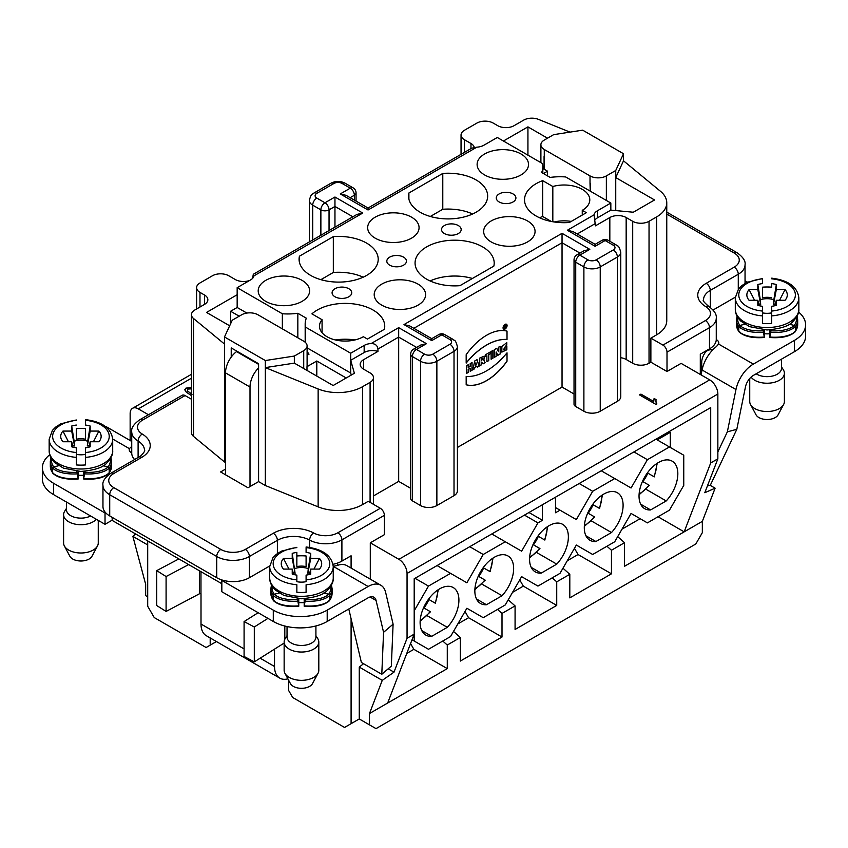 <?xml version="1.0" encoding="UTF-8"?>
<svg xmlns="http://www.w3.org/2000/svg" width="848" height="848" viewBox="0 0 848 848"><rect width="100%" height="100%" fill="white"/><g stroke="black" fill="none" stroke-linecap="round" stroke-linejoin="round"><path stroke-width="1.27" d="M700.3 371.816L701.72 370.989L701.72 362.308A11.554 6.667 -60 0 1 704.995 352.874C706.617 350.51 709.172 349.471 712.627 349.758A8.088 4.664 0 0 1 712.839 349.789M701.72 370.989A23.108 13.335 60 0 1 701.709 371.731M506.436 325.897A1.94 1.124 120 0 0 506.044 325.017A1.94 1.124 120 0 0 504.104 326.13A1.94 1.124 120 0 0 504.104 328.367A1.94 1.124 120 0 0 505.599 327.847A1.94 1.124 120 0 0 506.436 325.897M505.874 327.275L505.726 325.515L504.348 326.045L504.348 328.165L505.334 327.498M479.756 358.057L484.272 356.118L483.911 360.146L485.109 362.7L483.063 363.877L481.6 362.149L481.6 364.725L479.756 365.785L479.756 358.057M492.964 358.163L492.964 350.436L491.119 351.496L491.119 359.234L492.964 358.163L491.119 359.139M507.019 331.123L507.019 339.507A58.766 33.931 120 0 0 466.177 363.082L466.177 354.708A49.216 28.408 -60 0 1 507.019 331.123M466.177 376.417A58.766 33.931 120 0 0 507.019 352.832L507.019 361.216A49.216 28.408 -60 0 1 466.177 384.791L466.177 376.417M477.286 367.216L479.12 366.156L477.011 359.647L474.827 360.909L472.718 369.855L474.541 368.795L474.88 367.343L476.958 366.145L477.286 367.216M472.05 370.237L472.05 362.509L470.205 363.569L470.205 366.389L468.202 367.544L468.202 364.725L466.358 365.795L466.358 373.523L468.202 372.452L468.202 369.41L470.205 368.255L470.205 371.297L472.05 370.237L470.205 371.212M431.759 338.659L438.882 334.547A5.777 3.339 -120 0 1 441.766 334.833A5.777 3.339 120 0 1 444.649 334.547L452.821 339.264A5.777 3.339 120 0 0 449.938 339.55L441.766 334.833L431.759 340.61L431.759 338.659L409.764 325.961L403.987 324.583L562.044 233.327L562.044 387.07L457.401 447.479M498.433 347.277L500.203 346.26L500.203 353.987L497.84 355.344L496.122 351.973L496.122 356.34L494.352 357.358L494.352 349.63L496.716 348.274L498.433 351.644L498.433 347.277M506.85 349.747L506.85 345.931L505.005 347.002L505.005 349.344L503.468 349.8L506.786 344.574L506.786 342.624L501.868 346.535L501.846 352.121L506.85 349.747L501.815 352.09M507.083 325.526A2.841 1.643 120 0 0 506.489 324.233A2.841 1.643 120 0 0 503.648 325.865A2.841 1.643 120 0 0 503.648 329.151A2.841 1.643 120 0 0 505.843 328.388A2.841 1.643 120 0 0 507.083 325.526M490.186 353.87L490.186 352.037L485.448 354.771L485.448 356.605L486.89 355.768L486.89 361.672L488.745 360.601L488.745 354.697L490.186 353.87L488.66 354.655L488.66 360.559L486.89 361.577M717.853 394.023L407.051 573.471A11.554 6.667 -120 0 0 398.878 559.32L709.691 379.872A11.554 6.667 60 0 1 717.853 394.023L717.853 458.832L710.709 462.955L684.166 531.855L702.335 521.361L702.335 532.671L695.805 543.992L376.014 728.623L369.474 724.849L369.474 713.528L382.257 680.361L359.266 667.079L363.548 663.73M288.606 680.191L288.606 690.42L292.698 697.501L344.564 727.446L351.093 723.673L351.093 618.796M147.7 540.929L147.7 606.246L154.241 617.567L206.106 647.512L216.431 641.554M148.464 414.746L138.309 408.884A11.554 6.667 -120 0 0 132.532 408.312A11.554 6.667 -120 0 0 130.147 413.591L130.147 440.504M184.811 389.688L186.316 392.179L191.457 395.613L186.316 392.179L184.832 389.889L185.945 388.13L191.457 387.875L185.945 388.225L184.832 389.985M398.878 559.32L370.29 542.815L370.29 579.152M709.691 379.872L681.103 363.368L667.005 371.509L667.005 352.174A5.777 3.339 -120 0 0 662.924 345.094L705.409 320.565A17.331 10.006 0 0 0 705.716 306.594A28.874 16.674 180 0 1 706.214 283.317L734.188 267.162A17.331 10.006 0 0 0 734.188 253.022L666.761 214.088M562.044 233.327L589.816 249.365L579.809 255.142L587.982 259.848A5.777 3.339 0 0 0 596.144 259.848L613.305 249.948A5.777 3.339 0 0 0 613.305 245.231L605.133 240.514L595.126 246.291L595.126 244.341L573.131 231.642L567.354 230.264L594.045 214.851L595.444 225.833L609.829 217.533A11.554 6.667 180 0 1 626.163 217.533L632.703 221.296A11.554 6.667 0 0 0 649.038 221.296L649.038 363.251L650.872 362.191L667.005 371.509M649.038 363.251A11.554 6.667 180 0 1 632.703 363.251L632.703 221.296M620.768 357.718A11.554 6.667 180 0 1 626.163 359.478L632.703 363.251M613.305 249.948A5.777 3.339 -120 0 1 617.386 257.029A11.554 6.667 0 0 0 620.768 252.312L620.768 396.62A11.554 6.667 180 0 1 617.386 401.337L617.386 257.029L600.236 266.929L600.236 411.238L617.386 401.337M600.236 411.238A11.554 6.667 180 0 1 583.89 411.238L575.728 406.521A5.777 3.339 180 0 1 574.032 404.167L574.032 259.848A5.777 3.339 0 0 0 575.728 262.212L575.728 406.521M574.032 393.991L562.044 387.07M449.938 339.55A5.777 3.339 180 0 1 449.938 344.267A5.777 3.339 -120 0 1 454.019 351.348A11.554 6.667 0 0 0 457.401 346.631L457.401 490.939A11.554 6.667 180 0 1 454.019 495.656L454.019 351.348L436.868 361.248L436.868 505.556L454.019 495.656M436.868 505.556A11.554 6.667 180 0 1 420.523 505.556L420.523 361.248L412.361 356.531L412.361 500.839L420.523 505.556M412.361 500.839A5.777 3.339 180 0 1 410.665 498.486L410.665 354.178A5.777 3.339 0 0 0 412.361 356.531A5.777 3.339 120 0 1 416.442 349.461L424.615 354.178A5.777 3.339 120 0 0 420.523 361.248A11.554 6.667 0 0 0 436.868 361.248A5.777 3.339 60 0 0 432.777 354.178A5.777 3.339 180 0 1 424.615 354.178M373.47 495.942L398.677 481.388L410.665 488.31M191.457 399.238L185.076 395.56L142.591 420.089A17.331 10.006 0 0 0 142.284 434.059A28.874 16.674 180 0 1 141.786 457.337L113.812 473.491A17.331 10.006 0 0 0 113.812 487.632L220.809 549.419A17.331 10.006 0 0 0 245.316 549.419L273.289 533.265A28.874 16.674 180 0 1 313.622 532.968A17.331 10.006 0 0 0 337.811 532.798L380.296 508.27A5.777 3.339 60 0 1 384.388 515.34L384.388 534.675L370.29 542.815M656.84 403.955L655.811 400.998L656.84 403.86L655.928 404.39L639.53 394.914L640.929 394.108L653.713 401.486L654.105 398.465L656.045 399.588L655.896 401.878L656.84 403.86L655.928 404.39L639.53 394.914L640.929 394.108L653.713 401.486L654.105 398.465L653.713 401.581L640.929 394.203L639.615 394.967M717.853 458.832L704.805 492.709L715.118 488.183L709.999 485.226M333.328 236.624A39.57 22.843 180 0 1 378.208 259.265A39.57 22.843 180 0 1 338.638 282.108A39.57 22.843 180 0 1 299.079 259.265A39.57 22.843 180 0 1 299.429 256.202L333.328 236.624L333.328 272.473L320.862 279.67M586.35 212.689L569.4 222.483A39.57 22.843 180 0 1 524.52 199.842A39.57 22.843 180 0 1 542.667 180.635L552.822 186.507A25.705 14.84 180 0 1 589.795 199.842A25.705 14.84 180 0 1 582.258 210.336L586.35 212.689M418.075 284.144A25.705 14.84 180 0 1 425.59 295.221A25.705 14.84 180 0 1 399.906 309.478A25.705 14.84 180 0 1 374.222 295.221A25.705 14.84 180 0 1 389.592 281.038A25.705 14.84 180 0 1 418.075 284.144M527.53 220.946A25.705 14.84 180 0 1 535.046 232.034A25.705 14.84 180 0 1 509.362 246.28A25.705 14.84 180 0 1 483.678 232.034A25.705 14.84 180 0 1 499.048 217.851A25.705 14.84 180 0 1 527.53 220.946M334.96 296.758A9.816 5.671 180 0 1 332.087 292.751A9.816 5.671 180 0 1 341.903 287.08A9.816 5.671 180 0 1 351.729 292.751A9.816 5.671 180 0 1 345.666 297.987A9.816 5.671 180 0 1 334.96 296.758M499.154 201.962A9.816 5.671 0 0 0 509.849 203.191A9.816 5.671 0 0 0 515.913 197.955A9.816 5.671 0 0 0 506.097 192.284A9.816 5.671 0 0 0 496.271 197.955A9.816 5.671 0 0 0 499.154 201.962M542.826 173.183L542.826 166.717A43.895 25.345 180 0 0 542.487 163.569L497.299 137.482L483.837 145.252A11.554 6.667 180 0 1 476.83 147.17L368.043 209.986L368.043 208.025L346.048 195.326L340.271 193.948L350.277 188.171L342.115 183.454A5.777 3.339 0 0 0 333.942 183.454L316.792 193.355A5.777 3.339 0 0 0 316.792 198.072L324.954 202.789A5.777 3.339 60 0 1 329.045 209.869L329.045 230.55M253.955 275.854L253.308 274.275L356.966 214.427L362.743 213.049L253.955 275.854A11.554 6.667 180 0 1 250.626 279.893L237.164 287.673L282.352 313.76A43.895 25.345 180 0 0 297.839 313.283L297.839 337.811M305.513 342.539L305.513 327.127A43.895 25.345 180 0 1 305.174 323.978A43.895 25.345 180 0 1 306.329 318.191L297.839 313.283M305.513 327.127L350.701 353.224L364.163 345.443A11.554 6.667 180 0 1 371.17 343.525L398.677 327.646L398.677 481.388M593.992 215.572L594.045 214.851A11.554 6.667 180 0 1 597.374 210.813L610.836 203.032L610.836 210.113L633.297 212.233L654.539 199.969L615.743 177.571L623.513 160.823L623.513 153.742L582.671 130.168L553.659 134.652L544.278 140.068A11.554 6.667 0 0 0 540.897 144.785A11.554 6.667 0 0 0 544.278 149.502L590.017 175.907A11.554 6.667 0 0 0 606.362 175.907L615.743 170.49L623.513 153.742M542.826 166.717A43.895 25.345 180 0 1 541.671 172.515L550.161 177.423A43.895 25.345 180 0 1 565.648 176.946L610.836 203.032M444.416 233.56A9.816 5.671 180 0 1 441.543 229.554A9.816 5.671 180 0 1 451.369 223.883A9.816 5.671 180 0 1 461.185 229.554A9.816 5.671 180 0 1 455.122 234.79A9.816 5.671 180 0 1 444.416 233.56M389.688 265.159A9.816 5.671 180 0 1 386.815 261.152A9.816 5.671 180 0 1 396.631 255.481A9.816 5.671 180 0 1 406.457 261.152A9.816 5.671 180 0 1 400.394 266.389A9.816 5.671 180 0 1 389.688 265.159M521.001 153.976A25.705 14.84 180 0 1 528.505 165.063A25.705 14.84 180 0 1 502.822 179.31A25.705 14.84 180 0 1 477.138 165.063A25.705 14.84 180 0 1 492.518 150.88A25.705 14.84 180 0 1 521.001 153.976M411.545 217.173A25.705 14.84 180 0 1 419.05 228.26A25.705 14.84 180 0 1 393.366 242.507A25.705 14.84 180 0 1 367.682 228.26A25.705 14.84 180 0 1 383.063 214.078A25.705 14.84 180 0 1 411.545 217.173M302.089 280.37A25.705 14.84 180 0 1 309.594 291.447A25.705 14.84 180 0 1 283.91 305.704A25.705 14.84 180 0 1 258.227 291.447A25.705 14.84 180 0 1 273.607 277.264A25.705 14.84 180 0 1 302.089 280.37M459.945 285.67L493.843 266.102A39.57 22.843 0 0 0 494.193 263.039A39.57 22.843 0 0 0 454.634 240.196A39.57 22.843 0 0 0 415.064 263.039A39.57 22.843 0 0 0 459.945 285.67M442.783 173.437A39.57 22.843 180 0 1 487.664 196.068A39.57 22.843 180 0 1 448.094 218.911A39.57 22.843 180 0 1 408.535 196.068A39.57 22.843 180 0 1 408.895 193.005L442.783 173.437L442.783 209.276L430.318 216.473M311.916 313.866A39.57 22.843 180 0 1 356.34 304.315A39.57 22.843 180 0 1 384.738 326.226A39.57 22.843 180 0 1 384.377 329.3L367.438 339.083L363.347 336.72A25.705 14.84 180 0 1 335.342 339.942A25.705 14.84 180 0 1 319.473 326.226A25.705 14.84 180 0 1 322.07 319.728L311.916 313.866M555.514 497.182L555.514 512.754L559.998 510.157L555.514 507.56M640.134 518.69L621.997 529.163M567.27 560.761L578.05 554.539L574.456 548.306M578.05 554.539L611.461 573.82L569.803 597.872L569.803 574.297L556.733 581.845L556.733 605.419L515.075 629.47L515.075 605.896L502.005 613.433L502.005 637.018L460.347 661.069L460.347 637.484L447.278 645.031L447.278 668.616L369.474 713.528M519.729 579.905L523.322 586.127L512.542 592.36M523.322 586.127L556.733 605.419M465.001 611.503L468.594 617.726L457.814 623.958M468.594 617.726L502.005 637.018M410.559 643.59L413.866 649.324L447.278 668.616M413.866 649.324L406.764 653.426M585.936 535.777L595.911 541.533A27.433 15.836 -60 0 1 589.985 540.282A27.433 15.836 -60 0 1 589.985 508.599A27.433 15.836 -60 0 1 617.418 492.762A27.433 15.836 -60 0 1 611.493 532.533L591.332 520.895M476.481 598.974L486.455 604.73A27.433 15.836 -60 0 1 480.53 603.479A27.433 15.836 -60 0 1 480.53 571.796A27.433 15.836 -60 0 1 507.963 555.959A27.433 15.836 -60 0 1 502.037 595.731L481.876 584.092M502.037 595.731L486.455 604.73M611.493 532.533L595.911 541.533M415.011 578.304L428.494 586.085L414.195 610.846M412.033 639.774L414.195 641.024L414.195 578.771L710.709 407.581L710.709 462.955M414.195 641.024L428.494 649.282L450.542 636.541L466.888 608.249L483.222 617.683L505.27 604.942L521.615 576.651L537.95 586.085L559.998 573.354L576.343 545.052L592.678 554.486L614.726 541.755L631.071 513.453L647.406 522.887L669.454 510.157L683.753 485.395L683.753 455.217L655.981 439.179M633.922 451.91L647.406 459.69L669.454 446.96M647.406 459.69L631.071 487.992L601.253 470.778M579.195 483.508L592.678 491.289L614.726 478.558M592.678 491.289L576.343 519.591L559.998 510.157M524.467 515.107L537.95 522.887L542.444 520.29L542.444 504.73M537.95 522.887L521.615 551.189L491.798 533.975M469.739 546.706L483.222 554.486L505.27 541.755M483.222 554.486L466.888 582.777L437.07 565.563M428.494 586.085L450.542 573.354M650.639 509.934A27.433 15.836 -60 0 1 644.713 508.683A27.433 15.836 -60 0 1 644.713 477.011A27.433 15.836 -60 0 1 672.146 461.164A27.433 15.836 -60 0 1 666.221 500.945L650.639 509.934L640.664 504.178M541.183 573.131A27.433 15.836 -60 0 1 535.258 571.881A27.433 15.836 -60 0 1 535.258 540.197A27.433 15.836 -60 0 1 562.69 524.361A27.433 15.836 -60 0 1 556.765 564.132L541.183 573.131L531.208 567.376M431.727 636.329A27.433 15.836 -60 0 1 425.802 635.078A27.433 15.836 -60 0 1 425.802 603.394A27.433 15.836 -60 0 1 453.235 587.558A27.433 15.836 -60 0 1 447.309 627.329L431.727 636.329L421.753 630.573M407.051 573.471L407.051 638.268L414.195 634.145L387.653 703.045M702.335 521.361L715.118 488.183M351.093 723.673L359.266 718.956L359.266 667.079M384.388 515.34L341.903 539.869L341.903 561.09L351.093 555.779L351.093 568.065M709.49 348.867L709.49 327.646A23.108 13.335 180 0 0 716.263 318.212L716.263 339.433A23.108 13.335 180 0 1 716.263 339.582A23.108 13.335 180 0 1 709.49 348.867L700.3 354.178L700.3 374.456M147.7 544.935L132.882 536.381L145.665 584.314L145.665 595.635L147.7 596.812M132.882 536.381L135.638 533.964M277.381 553.543L277.381 540.335L249.397 556.489L249.397 577.711A23.108 13.335 180 0 1 222.377 580.106A23.108 13.335 180 0 1 216.728 577.711L216.728 556.489L109.721 494.713L109.721 515.934L216.728 577.711M109.721 515.934A23.108 13.335 180 0 1 105.576 512.669A23.108 13.335 180 0 1 102.958 506.5L102.958 485.279A23.108 13.335 180 0 0 109.721 494.713A5.777 3.339 -60 0 1 113.812 487.632M341.903 561.09A23.108 13.335 180 0 1 333.041 564.28M380.296 508.27L368.255 501.316L362.52 504.624A34.651 20.013 0 0 1 318.138 506.86L265.329 485.512L265.329 367.608L318.138 388.967A34.651 20.013 0 0 0 362.52 386.72L370.088 382.353A11.554 6.667 0 0 0 373.47 377.636A11.554 6.667 0 0 0 370.088 372.919L363.559 369.145A11.554 6.667 180 0 1 360.167 364.428A11.554 6.667 180 0 1 363.559 359.711L377.943 351.411L377.943 349.047C377.498 345.465 375.24 343.631 371.17 343.525M590.229 191.139L590.017 182.988A11.554 6.667 0 0 0 590.229 183.104L590.229 191.139M543.462 173.554L547.543 171.19L544.077 169.187A11.554 6.667 180 0 1 542.826 168.286M544.077 169.187L544.077 156.456A11.554 6.667 0 0 0 544.278 156.573L544.077 169.187M547.543 175.907L547.543 171.19M650.872 362.191L650.872 338.14L656.606 334.833A34.651 20.013 0 0 0 666.761 320.682L666.761 202.789A34.651 20.013 0 0 0 660.486 191.309L623.513 160.823M650.872 338.14L662.924 345.094M527.933 155.163L527.933 126.871L503.426 141.022M610.836 210.113L597.374 217.883A11.554 6.667 0 0 0 594.904 220.003M649.038 221.296L656.606 216.929A34.651 20.013 0 0 0 666.761 202.789M570.015 132.118L538.48 119.377A11.554 6.667 0 0 0 523.693 120.119L514.058 125.684A11.554 6.667 180 0 1 497.723 125.684L493.229 123.087A11.554 6.667 0 0 0 476.894 123.087L464.428 130.285A11.554 6.667 0 0 0 461.047 135.002A11.554 6.667 0 0 0 464.428 139.719L470.969 143.492A11.554 6.667 180 0 1 474.265 147.404M253.308 274.275L252.556 278.42M368.043 208.025L471.7 148.188L476.83 147.17M547.532 138.192L527.933 126.871M615.743 170.49L615.743 210.569M713.073 310.018L735.322 297.171M303.722 350.637A11.554 6.667 0 0 0 307.103 345.92A11.554 6.667 0 0 0 303.722 341.203L257.983 314.799A11.554 6.667 0 0 0 241.638 314.799L232.257 320.205L224.487 336.963L265.329 360.538L294.341 356.054L303.722 350.637L303.722 368.541M306.987 370.428L306.987 366.675A11.554 6.667 0 0 0 307.103 365.732L307.103 345.92M246.842 313.06L237.164 307.474L230.624 311.248L239.2 316.198M346.207 377.985L316.802 361.004L306.987 366.675M307.103 347.86L350.701 373.025L351.273 375.06M307.103 355.28L309.022 354.178A43.895 25.345 180 0 1 307.103 351.231M210.198 637.95L210.198 645.148M265.329 485.512L258.587 481.622L258.587 363.718L231.228 347.924L231.228 357.093M294.341 356.054L294.341 363.124L265.329 367.608L265.329 360.538M225.504 462.52L224.487 461.937L224.487 336.963M225.504 469.124L220.607 471.954L247.976 487.759L258.587 481.622M224.487 461.937L193.545 436.423A11.554 6.667 0 0 1 191.457 432.597L191.457 314.693A11.554 6.667 0 0 0 193.545 318.519L224.487 344.034M112.169 517.344L112.169 520.418L221.837 583.721M350.701 373.025L350.701 353.224M237.164 307.474L237.164 294.744L206.53 312.424L229.67 325.791M230.624 323.735L230.624 311.248M294.341 363.124L333.137 385.522L354.379 373.268L350.701 360.294L364.163 352.524A11.554 6.667 0 0 1 377.943 351.411M282.352 328.865L282.352 313.76M237.164 287.673L237.164 294.744M249.63 280.476A11.554 6.667 180 0 1 235.309 279.543L228.78 275.77A11.554 6.667 0 0 0 212.435 275.77L199.98 282.967A11.554 6.667 0 0 0 196.598 287.673A11.554 6.667 0 0 0 199.98 292.39L204.474 294.987A11.554 6.667 180 0 1 207.855 299.704A11.554 6.667 180 0 1 204.474 304.421L194.839 309.986A11.554 6.667 0 0 0 191.457 314.693M249.397 577.711L269.717 565.976M142.591 420.089A5.777 3.339 -120 0 0 139.697 419.802L182.193 395.274A5.777 3.339 60 0 1 185.076 395.56M134.599 459.531A23.108 13.335 180 0 1 131.737 453.097A23.108 13.335 180 0 1 131.737 452.949A8.088 4.664 180 0 1 131.578 452.853A8.088 4.664 180 0 1 129.203 449.557A8.088 4.664 180 0 1 129.362 448.634L112.699 439.02M316.802 376.099L316.802 361.004M352.874 216.791L334.96 206.446L334.96 227.126M320.873 235.267L320.873 209.869A5.777 3.339 0 0 0 329.045 209.869L334.96 206.446L334.96 197.012L362.743 213.049M354.369 200.128L354.369 195.241A5.777 3.339 -120 0 0 350.277 188.171A5.777 3.339 -60 0 1 353.171 187.885L344.998 183.168A5.777 3.339 120 0 0 342.115 183.454M426.449 343.684L420.672 345.062L413.559 349.175A5.777 3.339 60 0 1 416.442 349.461L426.449 343.684L398.677 327.646M589.816 249.365L584.039 250.743L576.926 254.856A5.777 3.339 60 0 1 579.809 255.142A5.777 3.339 120 0 0 575.728 262.212L583.89 266.929A11.554 6.667 0 0 0 600.236 266.929A5.777 3.339 60 0 0 596.144 259.848M407.051 638.268L393.991 672.157L382.257 680.361M388.193 668.807L393.991 672.157M658.027 516.761L684.166 531.855L624.531 566.273L624.531 542.699L611.461 550.246L611.461 573.82M359.266 718.956L369.474 724.849M670.28 447.437L670.28 432.342L669.051 431.632M528.961 512.51L542.444 520.29M670.28 432.342L657.211 439.889M646.059 489.307L666.221 500.945M556.765 564.132L536.604 552.493M447.309 627.329L427.148 615.69M430.487 611.768L420.407 620.98M485.215 580.17L475.134 589.381M539.943 548.571L529.862 557.783M594.671 516.973L584.59 526.184M649.398 485.374L639.318 494.596M453.51 631.421L460.347 637.484M442.773 641.035L447.278 645.031M508.238 599.822L515.075 605.896M497.5 609.436L502.005 613.433M562.966 568.224L569.803 574.297M552.228 577.838L556.733 581.845M617.694 536.625L624.531 542.699M606.956 546.239L611.461 550.246M542.667 180.635L542.667 216.484A39.57 22.843 0 0 0 539.551 217.766M551.285 221.455L542.667 216.484M552.822 186.507L552.822 221.741M582.258 210.336L582.258 215.053M571.213 221.423A25.705 14.84 0 0 0 554.263 221.975M430.095 280.953A39.57 22.843 180 0 1 472.41 278.473M472.633 213.993A39.57 22.843 0 0 0 442.783 209.276M408.895 199.132L408.895 193.005M363.177 277.19A39.57 22.843 0 0 0 333.328 272.473M299.429 262.329L299.429 256.202M354.994 339.942A39.57 22.843 0 0 0 335.352 339.942M322.07 319.728L322.07 332.734M428.918 599.525L435.013 603.045L428.918 599.525A25.811 14.904 -60 0 1 424 608.027M420.216 620.28A23.362 13.483 120 0 0 430.106 611.546L423.565 607.772M437.632 590.113A23.362 13.483 120 0 1 435.013 603.045L434.589 602.801M483.646 567.927L489.741 571.446L483.646 567.927A25.811 14.904 -60 0 1 478.728 576.428M474.944 588.682A23.362 13.483 120 0 0 484.833 579.947L478.293 576.174M492.359 558.514A23.362 13.483 120 0 1 489.741 571.446L489.317 571.202M538.374 536.328L544.469 539.847L538.374 536.328A25.811 14.904 -60 0 1 533.456 544.829M529.671 557.083A23.362 13.483 120 0 0 539.561 548.349L533.021 544.575M547.087 526.915A23.362 13.483 120 0 1 544.469 539.847L544.045 539.604M593.102 504.73L599.197 508.249L593.102 504.73A25.811 14.904 -60 0 1 588.183 513.231M584.399 525.495A23.362 13.483 120 0 0 594.289 516.761L587.749 512.987M601.815 495.317A23.362 13.483 120 0 1 599.197 508.249L598.773 508.005M647.83 473.131L653.925 476.661L647.83 473.131A25.811 14.904 -60 0 1 642.911 481.632M639.127 493.896A23.362 13.483 120 0 0 649.017 485.162L642.477 481.388M656.543 463.718A23.362 13.483 120 0 1 653.925 476.661L653.501 476.406M222.377 580.106L221.837 580.424L273.289 610.136A38.118 22.006 -0 0 0 327.201 610.136L327.201 621.457L368.138 597.819A11.554 6.667 -60 0 1 373.915 597.246A11.554 6.667 -60 0 1 376.077 600.469L383.572 632.311L393.101 624.17L391.331 666.125L381.791 674.266L361.375 662.468L348.793 608.991M393.101 624.17L385.617 592.339A25.419 14.67 120 0 0 380.847 585.247A25.419 14.67 120 0 0 368.138 586.498L327.201 610.136M368.138 586.498L333.285 566.379A8.088 4.664 180 0 1 333.243 566.379L337.419 565.425A25.419 14.67 -60 0 1 346.949 565.669L380.847 585.247M298.761 602.525A14.437 8.332 0 0 0 304.188 602.525M49.746 454.729A38.118 22.006 -0 0 0 42.4 467.714A38.118 22.006 -0 0 0 53.562 483.275L105.025 512.987L105.576 512.669M78.217 475.187A14.437 8.332 0 0 0 83.645 475.187M258.587 367.894A18.486 10.674 120 0 0 250.012 387.027L225.504 372.876A18.486 10.674 -60 0 1 236.539 351.602L236.995 351.252M112.169 520.174L105.025 524.308L53.562 494.596A38.118 22.006 180 0 1 42.4 479.025L42.4 467.714M105.025 524.308L105.025 512.987M105.385 426.47A25.419 14.67 -60 0 1 107.208 427.254L131.737 441.426M131.737 446.525A25.419 14.67 120 0 0 131.578 446.578L129.362 448.634M178.864 558.917L156.721 570.63L166.091 576.534L188.68 564.588M200.965 571.679L200.965 593.844A1.155 0.668 -0 0 0 199.375 593.823L166.091 611.429L156.721 605.536L156.721 570.63M166.091 576.534L166.091 611.429M260.145 658.196L274.519 666.496A25.419 14.67 120 0 0 279.787 678.124L206.265 635.682A25.419 14.67 -60 0 1 201.008 624.043L244.086 648.921M201.008 593.865L201.008 624.043M279.787 678.124A25.419 14.67 120 0 0 287.885 678.835M274.519 666.496L274.519 649.144M284.144 643.07L254.305 661.875L244.086 656.469L244.086 621.573L254.305 626.979L267.957 618.372M258.152 612.712L244.086 621.573M254.305 661.875L254.305 626.979M381.791 674.266L383.572 632.311M327.201 621.457A38.118 22.006 180 0 1 273.289 621.457L221.837 591.745L221.837 580.424M337.97 565.234A25.419 14.67 120 0 0 336.995 563.252M250.012 486.572L250.012 387.027M225.504 372.876L225.504 474.785M88.839 447.161L90.174 441.755L90.174 446.801A20.214 11.671 180 0 1 85.553 447.786L85.553 464.937A31.768 18.338 180 0 1 76.309 464.937L76.309 447.786A20.214 11.671 180 0 1 71.688 446.801L71.688 441.755L73.023 447.161M49.163 450.659C49.078 454.835 50.954 458.842 54.781 462.679L63.43 468.128L80.761 471.446C94.764 470.258 103.52 467.354 107.028 462.732C111.173 458.259 113.06 454.242 112.699 450.659A31.768 18.338 -0 0 1 80.931 469.008A31.768 18.338 -0 0 1 49.163 450.659L49.163 439.253A31.768 18.338 180 0 0 76.309 457.39L76.309 454.348A13.875 8.014 -0 0 0 85.553 454.348L85.553 457.39A31.768 18.338 180 0 0 112.699 439.253C111.205 428.229 102.163 421.7 85.553 419.643M85.553 421.106L85.553 425.06A20.214 11.671 180 0 1 90.174 426.035L90.174 431.081L87.312 445.974L89.326 445.189M76.309 428.653L76.309 439.243L76.309 428.653A31.768 18.338 180 0 1 85.553 428.653L85.553 439.243L85.553 428.653M49.163 439.253L52.417 430.381L55.629 427.127L60.759 423.841L76.309 419.983M71.688 441.755L62.953 441.755A20.214 11.671 180 0 1 62.01 440.536A20.214 11.671 180 0 1 62.953 431.081L71.688 431.081L71.688 426.035A20.214 11.671 180 0 1 76.309 425.06M62.953 431.081L68.434 441.755M90.174 426.035L87.704 441.246A13.25 7.653 -0 0 0 80.931 440.176A13.25 7.653 -0 0 0 74.147 441.246L71.688 426.035M87.704 441.246L87.312 445.974M72.536 445.189L74.55 445.974L74.147 441.246M93.428 441.755L98.909 431.081A20.214 11.671 180 0 1 99.852 440.536A20.214 11.671 180 0 1 98.909 441.755L90.174 441.755M90.174 431.081L98.909 431.081M85.553 439.243A13.875 8.014 -0 0 0 80.931 438.776A13.875 8.014 -0 0 0 76.309 439.243M74.55 445.974L71.688 431.081M103.127 465.711L108.141 466.909L109.212 468.107L109.212 472.824L108.141 473.513M53.71 473.513L52.65 472.824L53.71 473.513L52.65 472.824L52.65 468.107L53.71 466.909L58.724 465.711M85.044 471.276L83.645 478.791L83.645 471.371M109.085 473.248L111.544 466.061A30.613 17.67 180 0 1 109.212 472.824A32.319 15.147 -169.7 0 1 83.846 478.526L83.645 478.791M76.818 471.276L78.217 478.791L78.217 471.371M52.777 473.248L50.318 466.061A30.613 17.67 180 0 0 52.65 472.824A32.319 15.147 -10.3 0 0 78.016 478.526L78.217 478.791M90.609 515.976A14.437 8.332 180 0 1 70.723 515.69A14.437 8.332 180 0 1 66.494 509.796L66.494 502.058M96.333 519.283A17.331 10.006 180 0 1 76.85 524.424A17.331 10.006 180 0 1 63.6 514.704A17.331 10.006 180 0 1 64.628 511.312L66.494 508.334M97.488 545.953L91.966 556.288A11.554 6.667 180 0 1 80.931 560.994A11.554 6.667 180 0 1 69.886 556.288L64.374 545.953A17.331 10.006 -0 0 0 80.931 553.002A17.331 10.006 -0 0 0 97.488 545.953A17.331 10.006 -0 0 0 98.262 543.006L98.262 520.396M63.6 514.704L63.6 543.006A17.331 10.006 -0 0 0 64.374 545.953M318.032 673.28L312.509 683.615A11.554 6.667 180 0 1 301.475 688.322A11.554 6.667 180 0 1 290.44 683.615L284.917 673.28A17.331 10.006 -0 0 0 301.475 680.34A17.331 10.006 -0 0 0 318.032 673.28A17.331 10.006 -0 0 0 318.806 670.333L318.806 642.031A17.331 10.006 180 0 1 301.475 652.038A17.331 10.006 180 0 1 284.144 642.031A17.331 10.006 180 0 1 285.172 638.639L287.037 635.661M284.144 642.031L284.144 670.333A17.331 10.006 -0 0 0 284.917 673.28M315.912 635.661L317.777 638.639A17.331 10.006 180 0 1 318.806 642.031M315.912 625.951L315.912 637.124A14.437 8.332 180 0 1 306.997 644.83A14.437 8.332 180 0 1 291.267 643.017A14.437 8.332 180 0 1 287.037 637.124L287.037 626.534M297.362 598.603L298.761 606.119L298.761 598.699M274.264 600.84L273.194 600.151A32.319 15.147 -10.3 0 0 298.56 605.864L298.761 606.119M273.321 600.575L270.862 593.388A30.613 17.67 180 0 0 273.194 600.151L273.194 595.434L274.264 594.236L279.268 593.038M323.682 593.038L328.685 594.236L329.755 595.434L329.755 600.151L328.685 600.84M305.587 598.603L304.188 606.119L304.188 598.699M329.628 600.575L332.087 593.388A30.613 17.67 180 0 1 329.755 600.151A32.319 15.147 -169.7 0 1 304.39 605.864L304.188 606.119M293.079 572.517L295.093 573.301L292.231 558.419L292.231 553.373A20.214 11.671 180 0 1 296.853 552.387L296.853 566.57L296.853 552.387M306.096 548.433L306.096 552.387A20.214 11.671 180 0 1 310.718 553.373L310.718 558.419L319.452 558.419A20.214 11.671 180 0 1 320.396 567.863A20.214 11.671 180 0 1 319.452 569.082L310.718 569.082L310.718 574.128A20.214 11.671 180 0 1 306.096 575.114L306.096 581.686A13.875 8.014 -0 0 1 296.853 581.686L296.853 575.114A20.214 11.671 180 0 1 292.231 574.128L292.231 569.082L283.497 569.082A20.214 11.671 180 0 1 282.554 567.863A20.214 11.671 180 0 1 283.497 558.419L292.231 558.419M283.497 558.419L288.977 569.082M295.093 573.301L292.231 553.373M296.853 555.981A31.768 18.338 180 0 1 306.096 555.981L306.096 566.57A13.875 8.014 -0 0 0 301.475 566.114A13.875 8.014 -0 0 0 296.853 566.57M310.718 553.373L308.259 568.584A13.25 7.653 -0 0 0 301.475 567.503A13.25 7.653 -0 0 0 294.691 568.584M306.096 566.57L306.096 555.981M309.382 574.488L310.718 569.082M313.972 569.082L319.452 558.419M310.718 558.419L307.856 573.301L309.87 572.517M308.259 568.584L307.856 573.301M292.231 569.082L293.567 574.488M306.096 592.275A31.768 18.338 180 0 1 296.853 592.275L296.853 584.728A31.768 18.338 180 0 1 269.706 566.581L269.706 577.997A31.768 18.338 -0 0 0 301.475 596.335A31.768 18.338 -0 0 0 333.243 577.997L333.243 566.581A31.768 18.338 180 0 1 306.096 584.728L306.096 592.275M269.706 566.581L272.961 557.708L276.183 554.454L281.303 551.179L296.853 547.32M717.853 451.889L727.351 431.844L736.817 429.3L710.38 485.12L707.423 485.915M716.263 339.582A8.088 4.664 180 0 1 716.422 339.677A8.088 4.664 180 0 1 718.797 342.974A8.088 4.664 180 0 1 718.574 344.055L753.331 364.11A25.419 14.67 120 0 0 735.969 389.539L727.351 431.844M701.063 374.901L702.07 369.972A25.419 14.67 -60 0 1 716.422 346.567L718.574 344.055M753.331 364.11L794.438 340.377A38.118 22.006 0 0 0 805.6 324.816A38.118 22.006 0 0 0 798.551 312.064M747.417 282.108L745.042 280.741M764.355 333.709A14.437 8.332 0 0 0 769.783 333.709M805.6 324.816L805.6 336.137A38.118 22.006 180 0 1 794.438 351.697L753.331 375.431A11.554 6.667 -60 0 0 745.445 386.985L736.817 429.3M774.977 305.683L776.312 300.277L776.312 305.322A20.214 11.671 180 0 1 771.691 306.308L771.691 323.459A31.768 18.338 180 0 1 762.447 323.459L762.447 306.308A20.214 11.671 180 0 1 757.826 305.322L757.826 300.277L759.161 305.683M735.301 309.181C735.227 313.357 737.092 317.364 740.919 321.201L749.568 326.65L766.91 329.967C780.913 328.78 789.658 325.876 793.166 321.254C797.311 316.781 799.198 312.764 798.837 309.181A31.768 18.338 0 0 1 767.069 327.529A31.768 18.338 0 0 1 735.301 309.181L735.301 297.775A31.768 18.338 180 0 0 762.447 315.912L762.447 312.87A13.875 8.014 0 0 0 771.691 312.87L771.691 315.912A31.768 18.338 180 0 0 798.837 297.775C797.353 286.751 788.301 280.222 771.691 278.165M762.447 287.175L762.447 297.765L762.447 287.175A31.768 18.338 180 0 1 771.691 287.175L771.691 283.582A20.214 11.671 180 0 1 776.312 284.557L776.312 289.603L773.45 304.496L775.464 303.711M757.826 300.277L749.091 300.277A20.214 11.671 180 0 1 748.148 299.058A20.214 11.671 180 0 1 749.091 289.603L757.826 289.603L757.826 284.557A20.214 11.671 180 0 1 762.447 283.582L762.447 279.628M735.301 297.775L738.555 288.903L741.777 285.649L746.897 282.363L762.447 278.504M749.091 289.603L754.572 300.277M776.312 284.557L773.853 299.768A13.25 7.653 0 0 0 767.069 298.697A13.25 7.653 0 0 0 760.296 299.768L757.826 284.557M773.853 299.768L773.45 304.496M758.674 303.711L760.688 304.496L760.296 299.768M779.566 300.277L785.047 289.603A20.214 11.671 180 0 1 785.99 299.058A20.214 11.671 180 0 1 785.047 300.277L776.312 300.277M776.312 289.603L785.047 289.603M771.691 283.582L771.691 287.175M771.691 297.765A13.875 8.014 0 0 0 767.069 297.298A13.875 8.014 0 0 0 762.447 297.765M760.688 304.496L757.826 289.603M789.276 324.233L794.29 325.431L795.35 326.628L795.35 331.345L794.29 332.034M739.859 332.034L738.788 331.345L739.859 332.034L738.788 331.345L738.788 326.628L739.859 325.431L744.873 324.233M771.182 329.798L769.783 337.313L769.783 329.893M795.223 331.759L797.682 324.583A30.613 17.67 180 0 1 795.35 331.345A32.319 15.147 -169.7 0 1 769.984 337.048L769.783 337.313M762.956 329.798L764.355 337.313L764.355 329.893M738.915 331.759L736.456 324.583A30.613 17.67 180 0 0 738.788 331.345A32.319 15.147 -10.3 0 0 764.154 337.048L764.355 337.313M781.506 359.16L781.506 368.318A14.437 8.332 180 0 1 772.592 376.014A14.437 8.332 180 0 1 756.861 374.212A14.437 8.332 180 0 1 756.172 373.788M781.506 366.855L783.372 369.834A17.331 10.006 180 0 1 784.4 373.226A17.331 10.006 180 0 1 770.482 383.031A17.331 10.006 180 0 1 751.084 377.095M783.626 404.475L778.114 414.81A11.554 6.667 180 0 1 767.069 419.516A11.554 6.667 180 0 1 756.034 414.81L750.512 404.475A17.331 10.006 0 0 0 767.069 411.524A17.331 10.006 0 0 0 783.626 404.475A17.331 10.006 0 0 0 784.4 401.528L784.4 373.226M749.738 378.462L749.738 401.528A17.331 10.006 0 0 0 750.512 404.475M656.023 399.673L654.105 398.56M653.66 400.012L653.713 401.581M190.556 388.914L187.599 389.084L190.556 388.914M187.599 389.084L187.302 390.79L187.599 389.084L187.302 390.79L191.998 394.267L187.302 390.886L187.599 389.179L187.302 390.886L191.998 394.362M191.457 387.971L190.238 387.706M471.976 362.552L471.976 370.184M468.202 367.544L468.128 364.778M468.202 372.452L466.358 373.427M468.202 369.41L468.128 372.41M470.205 368.255L468.128 369.368M476.47 364.746L475.919 362.743L475.357 365.393L476.47 364.746M475.357 365.393L475.919 362.743M479.12 366.156L477.265 367.131M476.958 359.679L479.035 366.113M474.541 368.795L472.739 369.749M474.88 367.343L474.467 368.753M476.958 366.145L474.795 367.301M500.203 353.987L500.129 346.302M497.808 355.27L500.129 353.934M496.122 351.973L496.122 356.34M494.352 357.273L496.048 356.287M498.433 351.644L496.674 348.295M506.765 345.984L506.765 349.705M506.786 344.574L503.383 349.758M506.701 342.645L506.701 344.532M507.019 361.216L506.945 352.938M466.177 384.769A49.216 28.408 120 0 0 506.945 361.163M506.447 324.212A2.841 1.643 -60 0 1 506.998 325.484A2.841 1.643 -60 0 1 505.79 328.314A2.841 1.643 -60 0 1 503.606 329.13M504.062 328.346A1.94 1.124 -60 0 1 504.019 328.324A1.94 1.124 -60 0 1 504.019 326.088A1.94 1.124 -60 0 1 505.959 324.964A1.94 1.124 -60 0 1 506.002 324.996M507.019 339.507L506.945 331.102M466.177 362.944A58.766 33.931 -60 0 1 506.945 339.465M492.879 350.489L492.879 358.121M490.102 352.079L490.102 353.817M486.89 355.768L485.448 356.51M481.6 360.368C483.042 358.98 483.042 358.428 481.6 358.704L481.6 360.368L481.526 358.662L482.523 358.397M482.48 358.365L481.526 358.662M483.911 360.146L484.229 356.096M485.109 362.7L483.826 360.093M483.031 363.803L485.024 362.647M481.6 364.725L481.526 362.107M479.756 365.7L481.526 364.672M504.846 326.257L504.846 326.798L504.846 326.257M504.761 326.756L504.761 326.204L504.761 326.756M505.599 326.628L505.8 327.233M505.684 325.494L505.514 326.586M504.846 327.275L504.761 327.826M654.105 398.465L656.045 399.588L655.896 401.973M184.832 389.889L185.945 388.13L190.238 387.61M579.958 253.096L562.044 242.761L413.845 328.324M191.457 378.197L138.309 408.884M368.043 209.986L340.271 193.948M316.792 193.355A5.777 3.339 60 0 0 313.898 193.068C312.456 195.072 311.608 191.924 309.319 200.435A11.554 6.667 0 0 0 312.711 205.152L320.873 209.869A5.777 3.339 -60 0 1 324.954 202.789L334.96 197.012M449.938 344.267L432.777 354.178M431.759 340.61L403.987 324.583M595.126 246.291L567.354 230.264M705.409 320.565A5.777 3.339 60 0 1 709.49 327.646L667.005 352.174M416.591 347.415L398.677 337.08L377.943 349.047M363.559 359.711L363.559 369.145M606.362 175.907L606.362 200.446M590.017 182.988L590.017 175.907M544.278 149.502L544.278 156.573M656.606 334.833L656.606 216.929M595.444 223.48L577.212 233.995M609.829 241.277L609.829 217.533M470.969 148.612L470.969 143.492M464.428 139.719L464.428 152.386M626.163 217.533L626.163 359.478M597.374 217.883L597.374 210.813M738.279 289.263L738.279 274.243L710.295 290.387L710.295 307.442M745.042 283.38L745.042 264.809A23.108 13.335 180 0 1 738.279 274.243A5.777 3.339 60 0 0 734.188 267.162M706.214 283.317A5.777 3.339 60 0 1 710.295 290.387A23.108 13.335 0 0 0 703.533 299.821C702.377 300.224 704.105 302.407 708.705 306.372A5.777 3.413 -58.7 0 0 705.716 306.594M734.188 253.022A5.777 3.339 -60 0 1 737.082 252.736L666.761 212.127M370.088 502.376L370.088 382.353M362.52 386.72L362.52 504.624M199.98 292.39L199.98 307.018M204.474 304.421L204.474 294.987M193.545 318.519L193.545 436.423M318.138 506.86L318.138 388.967M364.163 345.443L364.163 352.524M113.812 473.491A5.777 3.339 60 0 0 110.918 473.205L138.892 457.051C140.026 457.263 145.994 450.574 144.467 450.267A23.108 13.335 0 0 0 138.107 441.066L138.107 457.507M245.316 549.419A5.777 3.339 -120 0 1 249.397 556.489A23.108 13.335 180 0 1 216.728 556.489A5.777 3.339 -60 0 1 220.809 549.419M309.637 547.416L309.637 540.102A23.108 13.335 0 0 0 277.381 540.335A5.777 3.339 -120 0 0 273.289 533.265M337.811 532.798A5.777 3.339 -120 0 1 341.903 539.869A23.108 13.335 180 0 1 309.637 540.102A5.777 3.254 -61.2 0 1 313.622 532.968M142.284 434.059A5.777 3.413 -58.7 0 0 138.107 441.066A23.108 13.335 180 0 1 131.737 431.876L131.737 453.097M138.892 457.051A5.777 3.339 60 0 1 141.786 457.337M316.792 198.072A5.777 3.339 -60 0 0 312.711 205.152L312.711 239.984M356.054 201.103L356.054 192.888A5.777 3.339 0 0 1 354.369 195.241L350.139 197.69M313.898 193.068L331.059 183.168A5.777 3.339 60 0 1 333.942 183.454M583.89 411.238L583.89 266.929A5.777 3.339 120 0 1 587.982 259.848M613.305 245.231A5.777 3.339 120 0 1 616.189 244.945L608.016 240.228A5.777 3.339 120 0 0 605.133 240.514A5.777 3.339 -120 0 0 602.25 240.228L595.126 244.341M236.539 351.602L258.587 364.343M53.562 494.596L53.562 483.275M131.578 446.578L131.578 452.853M199.375 593.823L199.375 570.757M284.811 639.297L284.811 626.015M376.077 600.469L370.035 596.981M273.289 610.136L273.289 621.457M85.553 452.535A28.302 16.345 -0 0 0 109.233 436.423A28.302 16.345 -0 0 0 85.553 420.301M76.309 420.301A28.302 16.345 -0 0 0 52.629 436.423A28.302 16.345 -0 0 0 76.309 452.535M76.818 472.294A31.927 14.533 -10.4 0 1 53.71 466.909A29.457 17.002 180 0 1 51.601 458.842M110.261 458.842A29.457 17.002 180 0 1 108.141 466.909A31.927 14.533 -169.6 0 1 85.044 472.294M110.929 457.687L111.544 461.344A30.613 17.67 180 0 1 109.212 468.107A32.828 15.137 -170.1 0 1 84.842 473.884M77.02 473.884A32.828 15.137 -9.9 0 1 52.65 468.107A30.613 17.67 180 0 1 50.318 461.344L50.933 457.687M272.144 586.169A29.457 17.002 180 0 0 274.264 594.236A31.927 14.533 -10.4 0 0 297.362 599.621M270.862 593.388L270.862 588.671A30.613 17.67 180 0 0 273.194 595.434A32.828 15.137 -9.9 0 0 297.563 601.221M332.087 593.388L332.087 588.671A30.613 17.67 180 0 1 329.755 595.434A32.828 15.137 -170.1 0 1 305.386 601.221M330.805 586.169A29.457 17.002 180 0 1 328.685 594.236A31.927 14.533 -169.6 0 1 305.587 599.621M306.096 579.873A28.302 16.345 -0 0 0 329.777 563.75A28.302 16.345 -0 0 0 306.096 547.628M296.853 547.628A28.302 16.345 -0 0 0 273.173 563.75A28.302 16.345 -0 0 0 296.853 579.873M735.969 389.539L702.07 369.972M794.438 351.697L794.438 340.377M704.995 352.874L704.995 351.464M771.691 311.057A28.302 16.345 0 0 0 795.371 294.945A28.302 16.345 0 0 0 771.691 278.822M762.447 278.822A28.302 16.345 0 0 0 738.767 294.945A28.302 16.345 0 0 0 762.447 311.057M762.956 330.815A31.927 14.533 -10.4 0 1 739.859 325.431A29.457 17.002 180 0 1 737.739 317.364M796.399 317.364A29.457 17.002 180 0 1 794.29 325.431A31.927 14.533 -169.6 0 1 771.182 330.815M797.067 316.209L797.682 319.866A30.613 17.67 180 0 1 795.35 326.628A32.828 15.137 -170.1 0 1 770.98 332.405M763.158 332.405A32.828 15.137 -9.9 0 1 738.788 326.628A30.613 17.67 180 0 1 736.456 319.866L737.071 316.209M540.897 144.785L540.897 162.657M461.047 154.336L461.047 135.002M716.263 318.212C716.825 314.449 714.313 310.506 708.705 306.372M745.042 264.809C745.763 261.12 743.113 257.092 737.082 252.736M196.598 308.969L196.598 287.673M373.47 504.327L373.47 377.636M110.918 473.205C104.919 477.519 102.258 481.547 102.958 485.279M139.697 419.802C133.687 424.148 131.027 428.176 131.737 431.876M305.174 342.232L305.174 323.978M309.319 200.435L309.319 241.934M331.059 183.168C335.702 180.847 340.355 180.847 344.998 183.168M356.054 192.888A5.777 5.777 0 0 0 353.171 187.885M452.821 339.264C454.274 341.267 455.122 338.119 457.401 346.631M444.649 334.547A5.777 5.777 0 0 0 438.882 334.547M413.559 349.175A5.777 5.777 0 0 0 410.665 354.178M616.189 244.945C617.63 246.948 618.489 243.8 620.768 252.312M576.926 254.856A5.777 5.777 0 0 0 574.032 259.848M608.016 240.228A5.777 5.777 0 0 0 602.25 240.228M132.532 408.312L191.457 374.286M435.395 603.267L438.331 589.646M490.123 571.669L493.059 558.048M544.851 540.07L547.787 526.449M599.578 508.471L602.515 494.85M654.306 476.873L657.242 463.252M112.699 450.659L112.699 439.253M109.01 473.311C103.901 477.933 95.453 479.83 83.676 478.993M111.544 466.061L111.544 461.344M50.318 466.061L50.318 461.344M52.841 473.311C57.961 477.933 66.398 479.83 78.186 478.993M273.395 600.638C278.504 605.26 286.953 607.157 298.729 606.331M270.862 588.671L271.477 585.014M331.473 585.014L332.087 588.671M329.554 600.638C324.445 605.26 315.997 607.157 304.22 606.331M269.706 577.997C269.632 582.173 271.498 586.18 275.324 590.007L283.974 595.466L301.316 598.773C315.308 597.586 324.063 594.681 327.572 590.06C331.716 585.597 333.603 581.569 333.243 577.997M333.243 566.581C331.759 555.557 322.706 549.027 306.096 546.981M798.837 309.181L798.837 297.775M795.159 331.833C790.039 336.455 781.602 338.352 769.814 337.515M797.682 324.583L797.682 319.866M736.456 324.583L736.456 319.866M738.99 331.833C744.099 336.455 752.547 338.352 764.324 337.515"/></g></svg>
